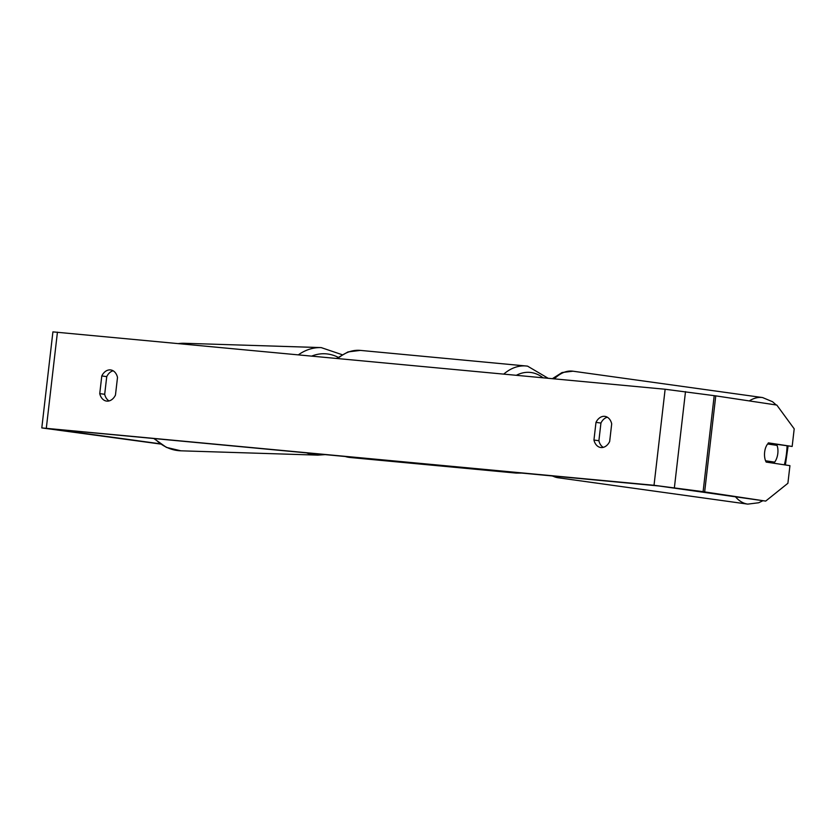 <?xml version="1.0" encoding="UTF-8"?>
<svg xmlns="http://www.w3.org/2000/svg" width="836" height="836" viewBox="0 0 836 836"><rect width="100%" height="100%" fill="white"/><g stroke="black" fill="none" stroke-linecap="round" stroke-linejoin="round"><path stroke-width="1.25" d="M768.159 443.143L792.162 446.455L794.2 428.837L776.801 405.063L715.762 395.867L665.132 389.252L52.908 331.882L41.8 427.917L654.024 485.288L703.097 491.672L765.692 501.088L658.967 485.977L51.268 428.889L160.104 443.791M607.323 417.206A12.091 8.768 -82 0 0 600.938 423.058L598.889 440.729A12.091 8.768 -82 0 0 603.278 447.365M109.077 400.935A12.091 8.768 98 0 1 104.688 394.299L106.736 376.639A12.091 8.768 98 0 1 113.121 370.787M101.793 375.939A12.091 8.768 98 0 1 110.436 369.909A12.091 8.768 98 0 1 110.718 369.94A12.091 8.768 98 0 1 117.51 377.423L115.462 395.083A12.091 8.768 98 0 1 106.538 401.081A12.091 8.768 98 0 1 99.745 393.61L101.793 375.939L106.736 376.639M604.627 416.338A12.091 8.768 -82 0 0 595.984 422.368L593.947 440.039A12.091 8.768 -82 0 0 600.729 447.511A12.091 8.768 -82 0 0 609.663 441.512L611.701 423.842A12.091 8.768 -82 0 0 604.919 416.37A12.091 8.768 -82 0 0 604.627 416.338M600.938 423.058L595.984 422.368M41.8 427.917L160.47 444.041M765.567 460.772L774.658 462.141A12.091 6.678 97.9 0 0 777.741 454.052A12.091 6.678 97.9 0 0 777.041 445.389L767.615 443.979A12.091 6.678 97.9 0 0 765.557 447.929A12.091 6.667 95.7 0 0 764.647 452.077A12.091 6.667 95.7 0 0 766.173 462.078L789.936 465.662L787.899 483.281L765.692 501.088M792.162 446.455L768.399 442.871M598.889 440.729L593.947 440.039M104.688 394.299L99.745 393.61M774.658 462.141L767.667 461.179A12.091 6.678 97.9 0 1 766.821 462.183M770.029 444.334A12.091 6.678 97.9 0 0 769.601 443.362M765.598 460.866L767.667 461.179M178.695 343.554A53.786 43.169 -88.2 0 1 184.254 343.282L178.57 343.544M184.254 343.282L321.202 347.598A53.786 43.169 91.8 0 0 298.421 354.809M311.807 356.063A47.746 38.32 -88.2 0 1 338.058 357.265M306.519 452.872A53.786 43.169 91.8 0 0 317.816 455.129L180.869 450.813A53.786 43.169 -88.2 0 1 154.691 438.607M654.024 485.288L665.132 389.252M46.314 428.199L57.433 332.164M80.611 433.236L80.799 431.669M79.681 433.111L79.859 431.575M704.654 491.902L715.762 395.867M703.097 491.672L714.205 395.647M674.391 487.66L685.499 391.624M345.247 456.508A53.786 37.014 95.4 0 0 349.166 457.376A53.786 37.014 95.4 0 0 350.315 457.511L516.209 473.092A53.786 37.014 -84.6 0 1 515.06 472.957A53.786 37.014 -84.6 0 1 511.141 472.089M543.003 377.778A47.746 32.855 95.4 0 0 531.1 372.532A47.746 32.855 95.4 0 0 516.376 375.28M336.636 358.393L348.016 351.914L360.379 350.399A53.786 37.014 95.4 0 0 337.859 358.508M503.753 374.1A53.786 37.014 -84.6 0 1 526.272 365.99A53.786 37.014 -84.6 0 1 527.422 366.126M552.648 475.987A53.786 29.699 97.9 0 0 558.124 477.753L747.76 504.118A53.786 29.699 -82.1 0 1 735.544 496.856M784.356 464.816A47.746 26.365 97.9 0 0 786.227 455.463A47.746 26.365 97.9 0 0 787.052 445.943M552.418 378.666L562.085 372.522L572.932 371.194A53.786 29.699 97.9 0 0 554.352 378.844M749.307 400.914A53.786 29.699 -82.1 0 1 762.578 397.56L572.932 371.194M321.202 347.598L342.008 354.652M317.816 455.129L325.152 454.617M180.869 450.813L166.416 447.396L153.855 438.534M516.209 473.092L521.685 473.082M548.113 378.259L527.568 366.137L360.379 350.399M350.315 457.511L344.944 456.477M747.76 504.118L758.691 502.76L762.735 500.795M785.391 464.973L788.087 446.048M558.124 477.753L552.053 475.935M776.195 404.969L772.558 401.729L762.578 397.56"/></g></svg>
